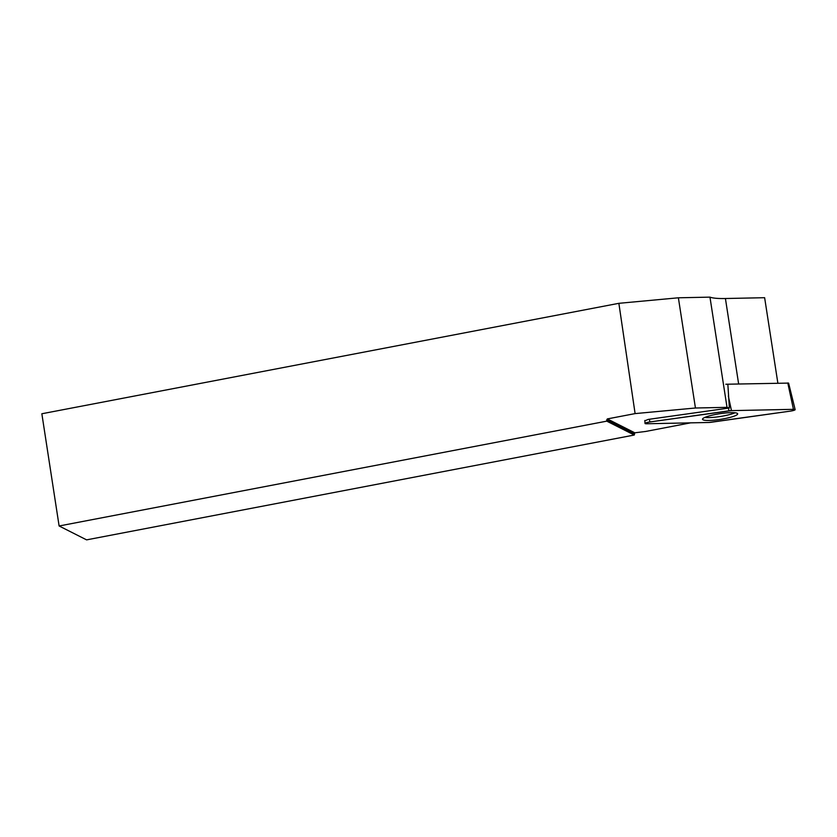 <?xml version="1.0" encoding="UTF-8"?>
<svg xmlns="http://www.w3.org/2000/svg" width="837" height="837" viewBox="0 0 837 837"><rect width="100%" height="100%" fill="white"/><g stroke="black" fill="none" stroke-linecap="round" stroke-linejoin="round"><path stroke-width="1.26" d="M725.815 384.246L788.6 383.095L795.15 409.628A4.593 0.732 171.2 0 0 793.445 409.335L731.465 410.622A4.593 0.732 171.2 0 0 728.912 410.852L649.847 421.974A4.593 0.732 171.2 0 0 645.024 423.449A4.593 0.732 171.2 0 0 646.739 423.763L708.709 422.476A4.593 0.732 171.2 0 0 711.262 422.246L790.327 411.124A4.593 0.732 171.2 0 0 795.15 409.628M736.497 415.1A17.786 2.835 171.2 0 0 737.659 413.792A17.786 2.835 171.2 0 0 722.98 413.279A17.786 2.835 171.2 0 0 703.676 417.998A17.786 2.835 171.2 0 0 702.505 419.232A17.786 2.835 171.2 0 0 716.995 419.839A17.786 2.835 171.2 0 0 736.497 415.1M690.619 422.852L645.641 431.463L634.791 432.802L634.279 435.031L86.588 539.865L59.113 525.981L606.794 421.147L607.317 418.918L635.105 413.604L618.867 303.318L678.378 297.794L695.442 408.006L727.018 407.347A46.903 7.481 171.2 0 0 729.372 407.996L648.173 419.421L644.856 420.823M59.113 525.981L41.85 413.76L618.867 303.318M738.642 383.984L725.417 298.516A46.903 7.481 -8.8 0 1 709.964 297.135L727.018 407.347M709.964 297.135L678.378 297.794M725.417 298.516L764.631 297.7L777.866 383.158M634.791 432.802L607.317 418.918M635.105 413.604L695.442 408.006M634.279 435.031L606.794 421.147M704.754 417.454A17.504 2.793 171.2 0 0 720.082 416.533A17.504 2.793 171.2 0 0 734.98 412.777M729.372 407.996L727.845 384.214M634.09 433.807L606.605 419.933M731.465 410.622L649.857 421.974C644.929 422.915 643.894 423.512 646.75 423.763L708.709 422.476L790.316 411.124C795.244 410.182 796.28 409.586 793.434 409.335L731.465 410.622L728.336 396.006M793.445 409.335L787.784 382.959M649.397 419.243L649.847 421.974M728.912 410.852L728.472 408.111M644.825 420.467L645.024 423.449"/></g></svg>
